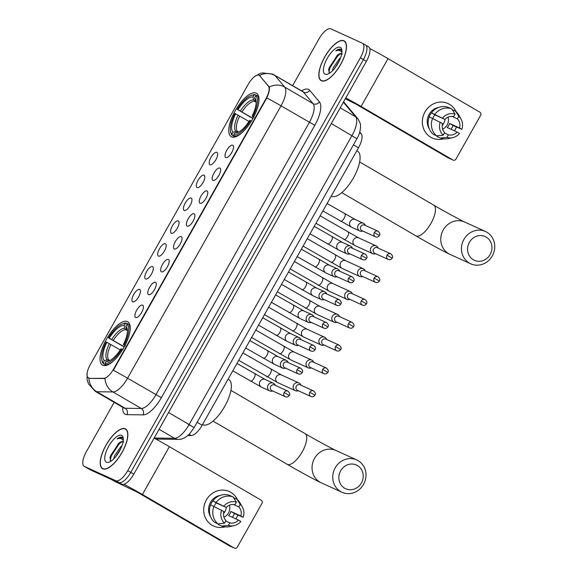 <?xml version="1.0" encoding="UTF-8"?>
<svg xmlns="http://www.w3.org/2000/svg" width="577" height="577" viewBox="0 0 577 577"><rect width="100%" height="100%" fill="white"/><g stroke="black" fill="none" stroke-linecap="round" stroke-linejoin="round"><path stroke-width="0.87" d="M231.55 136.85A25.099 9.607 -59.8 0 0 252.401 119.417A25.099 9.607 -59.8 0 0 256.505 93.308A25.099 9.607 -59.8 0 0 256.181 93.142A25.099 9.607 -59.8 0 0 235.322 110.575A25.099 9.607 -59.8 0 0 231.218 136.677A25.099 9.607 -59.8 0 0 231.55 136.85M102.821 365.306A25.099 9.607 -59.8 0 0 123.673 347.866A25.099 9.607 -59.8 0 0 127.777 321.764A25.099 9.607 -59.8 0 0 127.452 321.591A25.099 9.607 -59.8 0 0 106.594 339.024A25.099 9.607 -59.8 0 0 102.49 365.133A25.099 9.607 -59.8 0 0 102.821 365.306M142.649 305.146A7.104 2.719 120.2 0 1 143.211 305.723A7.104 2.719 120.2 0 1 141.516 312.698A7.104 2.719 120.2 0 1 136.28 317.617A7.104 2.719 120.2 0 1 135.682 317.516A7.104 2.719 120.2 0 1 136.684 310.195A7.104 2.719 120.2 0 1 142.649 305.146M155.523 282.297A7.104 2.719 120.2 0 1 156.086 282.881A7.104 2.719 120.2 0 1 154.384 289.856A7.104 2.719 120.2 0 1 149.154 294.768A7.104 2.719 120.2 0 1 148.556 294.674A7.104 2.719 120.2 0 1 149.551 287.353A7.104 2.719 120.2 0 1 155.523 282.297M168.397 259.455A7.104 2.719 120.2 0 1 168.96 260.039A7.104 2.719 120.2 0 1 167.258 267.007A7.104 2.719 120.2 0 1 162.029 271.926A7.104 2.719 120.2 0 1 161.423 271.825A7.104 2.719 120.2 0 1 162.425 264.511A7.104 2.719 120.2 0 1 168.397 259.455M181.272 236.613A7.104 2.719 120.2 0 1 181.834 237.19A7.104 2.719 120.2 0 1 180.132 244.165A7.104 2.719 120.2 0 1 174.903 249.084A7.104 2.719 120.2 0 1 174.297 248.983A7.104 2.719 120.2 0 1 175.3 241.662A7.104 2.719 120.2 0 1 181.272 236.613M194.139 213.764A7.104 2.719 120.2 0 1 194.709 214.348A7.104 2.719 120.2 0 1 193.006 221.323A7.104 2.719 120.2 0 1 187.77 226.234A7.104 2.719 120.2 0 1 187.172 226.134A7.104 2.719 120.2 0 1 188.174 218.82A7.104 2.719 120.2 0 1 194.139 213.764M207.013 190.922A7.104 2.719 120.2 0 1 207.576 191.499A7.104 2.719 120.2 0 1 205.874 198.474A7.104 2.719 120.2 0 1 200.645 203.392A7.104 2.719 120.2 0 1 200.046 203.292A7.104 2.719 120.2 0 1 201.041 195.971A7.104 2.719 120.2 0 1 207.013 190.922M219.887 168.073A7.104 2.719 120.2 0 1 220.45 168.657A7.104 2.719 120.2 0 1 218.748 175.632A7.104 2.719 120.2 0 1 213.519 180.543A7.104 2.719 120.2 0 1 212.913 180.442A7.104 2.719 120.2 0 1 213.916 173.129A7.104 2.719 120.2 0 1 219.887 168.073M232.762 145.231A7.104 2.719 120.2 0 1 233.324 145.808A7.104 2.719 120.2 0 1 231.622 152.782A7.104 2.719 120.2 0 1 226.393 157.701A7.104 2.719 120.2 0 1 225.787 157.6A7.104 2.719 120.2 0 1 226.79 150.28A7.104 2.719 120.2 0 1 232.762 145.231M139.677 289.43A7.104 2.719 120.2 0 1 140.247 290.015A7.104 2.719 120.2 0 1 138.545 296.989A7.104 2.719 120.2 0 1 133.309 301.908A7.104 2.719 120.2 0 1 132.71 301.807A7.104 2.719 120.2 0 1 133.713 294.486A7.104 2.719 120.2 0 1 139.677 289.43M152.552 266.588A7.104 2.719 120.2 0 1 153.114 267.173A7.104 2.719 120.2 0 1 151.412 274.14A7.104 2.719 120.2 0 1 146.183 279.059A7.104 2.719 120.2 0 1 145.584 278.958A7.104 2.719 120.2 0 1 146.58 271.644A7.104 2.719 120.2 0 1 152.552 266.588M165.426 243.746A7.104 2.719 120.2 0 1 165.988 244.323A7.104 2.719 120.2 0 1 164.286 251.298A7.104 2.719 120.2 0 1 159.057 256.217A7.104 2.719 120.2 0 1 158.451 256.116A7.104 2.719 120.2 0 1 159.454 248.795A7.104 2.719 120.2 0 1 165.426 243.746M178.3 220.897A7.104 2.719 120.2 0 1 178.863 221.481A7.104 2.719 120.2 0 1 177.161 228.456A7.104 2.719 120.2 0 1 171.932 233.368A7.104 2.719 120.2 0 1 171.326 233.267A7.104 2.719 120.2 0 1 172.328 225.953A7.104 2.719 120.2 0 1 178.3 220.897M191.167 198.055A7.104 2.719 120.2 0 1 191.737 198.632A7.104 2.719 120.2 0 1 190.035 205.607A7.104 2.719 120.2 0 1 184.806 210.526A7.104 2.719 120.2 0 1 184.2 210.425A7.104 2.719 120.2 0 1 185.203 203.104A7.104 2.719 120.2 0 1 191.167 198.055M204.042 175.206A7.104 2.719 120.2 0 1 204.604 175.79A7.104 2.719 120.2 0 1 202.909 182.765A7.104 2.719 120.2 0 1 197.673 187.676A7.104 2.719 120.2 0 1 197.074 187.575A7.104 2.719 120.2 0 1 198.07 180.262A7.104 2.719 120.2 0 1 204.042 175.206M216.916 152.364A7.104 2.719 120.2 0 1 217.479 152.941A7.104 2.719 120.2 0 1 215.776 159.916A7.104 2.719 120.2 0 1 210.547 164.834A7.104 2.719 120.2 0 1 209.941 164.733A7.104 2.719 120.2 0 1 210.944 157.413A7.104 2.719 120.2 0 1 216.916 152.364M89.298 378.101A12.788 4.897 120.2 0 1 88.425 377.921A12.788 4.897 120.2 0 1 88.259 377.834A12.788 4.897 120.2 0 1 90.228 364.743L248.233 84.336A12.788 4.897 120.2 0 1 259.145 75.327A12.788 4.897 120.2 0 1 259.657 75.76L268.384 86.139A12.788 4.897 120.2 0 1 265.903 98.79L113.633 369.02A12.788 4.897 120.2 0 1 103.759 378.296L89.846 378.418L88.137 377.668M359.745 131.989L361.224 133.749A14.209 5.438 120.2 0 1 358.468 147.806L202.145 425.227A14.209 5.438 120.2 0 1 191.175 435.541L187.871 435.498M102.756 468.805A22.972 8.792 -59.8 0 0 121.841 452.851A22.972 8.792 -59.8 0 0 125.591 428.963A22.972 8.792 -59.8 0 0 125.296 428.805A22.972 8.792 -59.8 0 0 106.211 444.759A22.972 8.792 -59.8 0 0 102.454 468.647A22.972 8.792 -59.8 0 0 102.756 468.805M321.403 80.766A22.972 8.792 -59.8 0 0 340.488 64.812A22.972 8.792 -59.8 0 0 344.245 40.924A22.972 8.792 -59.8 0 0 343.942 40.765A22.972 8.792 -59.8 0 0 324.858 56.719A22.972 8.792 -59.8 0 0 321.108 80.607A22.972 8.792 -59.8 0 0 321.403 80.766M88.887 378.187L88.88 378.18A16.574 14.966 -89.2 0 0 96.828 391.733A18.947 7.249 120.2 0 1 95.53 391.458A18.947 7.249 120.2 0 1 95.284 391.329L123.637 407.86A18.947 7.249 -59.8 0 0 123.882 407.989A18.947 7.249 -59.8 0 0 125.173 408.264L141.293 408.48A18.947 7.249 -59.8 0 0 155.92 394.733L309.387 122.367A18.947 7.249 -59.8 0 0 313.066 103.622L303.343 92.06A18.947 7.249 -59.8 0 0 302.586 91.418L302.903 91.563M114.181 402.349L86.348 451.741A14.209 5.438 -59.8 0 0 84.163 466.281L87.185 468.041A14.209 5.438 -59.8 0 0 87.372 468.135L118.84 482.487A14.209 5.438 -59.8 0 0 130.784 472.375L363.373 59.597A14.209 5.438 -59.8 0 0 365.558 45.056A14.209 5.438 -59.8 0 0 365.371 44.963M273.981 74.758A18.947 7.249 120.2 0 1 274.234 74.887A18.947 7.249 120.2 0 1 274.991 75.537A16.574 15.175 -40.1 0 0 259.448 75.5L269.25 87.026C269.805 89.284 268.997 92.911 266.826 97.91L113.359 370.275A16.574 0.591 -150.6 0 1 127.567 378.202A18.947 7.249 120.2 0 1 112.941 391.949A16.574 14.966 -89.2 0 1 105.007 378.498L89.846 378.418M84.163 466.281A14.209 5.438 -59.8 0 0 84.35 466.375L115.818 480.72A14.209 5.438 -59.8 0 0 127.755 470.616L360.351 57.837A14.209 5.438 -59.8 0 0 362.536 43.297A14.209 5.438 -59.8 0 0 362.349 43.196L330.881 28.85A14.209 5.438 -59.8 0 0 318.944 38.955L292.647 85.62M121.87 484.247A14.209 5.438 -59.8 0 0 133.806 474.143L366.395 61.357A14.209 5.438 -59.8 0 0 368.58 46.816L365.558 45.056A14.209 5.438 -59.8 0 1 363.373 59.597L130.784 472.375A14.209 5.438 -59.8 0 1 118.84 482.487L87.372 468.135A14.209 5.438 -59.8 0 1 87.185 468.041L90.214 469.801A14.209 5.438 -59.8 0 0 90.394 469.902L121.87 484.247L115.818 480.72M125.18 429.014A22.734 8.698 -59.8 0 0 106.291 444.802A22.734 8.698 -59.8 0 0 102.576 468.445A22.734 8.698 -59.8 0 0 102.872 468.596A22.734 8.698 -59.8 0 0 121.761 452.808A22.734 8.698 -59.8 0 0 125.476 429.165A22.734 8.698 -59.8 0 0 125.18 429.014M123.096 441.708A10.703 4.097 -59.8 0 0 123.06 441.686A10.703 4.097 -59.8 0 0 118.415 443.612C120.615 441.996 122.382 441.484 123.716 442.076M113.698 458.939L114.599 455.743L120.651 446.886L121.985 445.74M115.674 456.768L120.73 448.74M123.319 438.967L122.057 437.337C120.809 436.818 119.158 437.337 117.102 438.917C119.403 438.109 121.22 438.325 122.562 439.559L123.269 440.46M106.449 462.249A15.442 5.907 -59.8 0 0 109.06 462.177A15.442 5.907 -59.8 0 0 119.129 451.784A15.442 5.907 -59.8 0 0 123.218 437.9A15.442 5.907 -59.8 0 0 121.603 435.361A15.442 5.907 -59.8 0 0 108.627 446.346A15.442 5.907 -59.8 0 0 106.449 462.249M118.415 443.612L110.019 457.272L110.777 460.886M117.102 438.917L122.454 437.597M110.221 460.273L111.318 455.837L118.963 444.146L121.516 441.975M109.918 458.059L110.712 455.484L118.985 443.208M116.9 455.188L119.893 450.406M236.57 517.619A18.947 17.49 -65.5 0 1 235.798 518.867A18.947 17.49 -65.5 0 0 236.57 517.619A18.947 17.49 -65.5 0 0 237.724 515.196A18.947 17.49 -65.5 0 1 236.57 517.619M225.001 526.866A18.947 17.49 -65.5 0 1 206.905 520.432A18.947 17.49 -65.5 0 1 206.328 499.985A18.947 17.49 -65.5 0 1 222.333 490.097A18.947 17.49 -65.5 0 1 237.414 499.639A18.947 17.49 -65.5 0 0 229.307 491.561L229.307 491.561A18.947 17.49 -65.5 0 0 206.328 499.985A18.947 17.49 -65.5 0 0 213.584 526.036L213.584 526.036A18.947 17.49 -65.5 0 0 225.001 526.866M123.954 484.283A18.947 0.671 29.4 0 1 142.418 494.503L234.276 548.056A2.366 2.185 114.5 0 0 237.335 547.097L261.958 503.389A2.366 2.185 114.5 0 0 261.23 500.223L169.371 446.67L142.418 494.503M154.102 438.123A18.947 0.671 29.4 0 1 169.371 446.67M234.457 548.15L229.487 545.885A2.366 2.185 -65.5 0 1 229.307 545.792L137.449 492.239L114.7 481.384A2.366 0.909 120.2 0 1 114.664 481.369A2.366 0.909 120.2 0 1 114.635 481.348M226.436 507.226A11.843 10.934 -65.5 0 1 224.936 511.59A11.843 10.934 -65.5 0 1 223.53 513.602M233.382 504.449L238.77 506.902A9.47 8.742 -65.5 0 1 240.861 515.989L230.923 511.46A9.47 8.742 114.5 0 1 229.999 513.66A9.47 8.742 114.5 0 1 228.6 515.586L238.532 520.115A9.47 8.742 -65.5 0 1 229.769 522.87L225.773 521.053M217.94 523.866L224.561 523.202L225.989 520.67A9.47 8.742 -65.5 0 1 223.898 511.575L210.605 504.882A15.629 14.432 -65.5 0 0 214.63 522.358L217.94 523.866A15.629 14.432 -65.5 0 1 213.916 506.39M210.54 505.048L210.482 505.019A13.733 12.68 -65.5 0 1 211.478 502.863A13.733 12.68 -65.5 0 1 212.805 500.894L226.22 507.457L216.281 502.928A9.47 8.742 114.5 0 0 214.882 504.846A9.47 8.742 114.5 0 0 214.132 506.498M229.401 505.178A9.47 8.742 -65.5 0 1 228.506 512.982A9.47 8.742 -65.5 0 1 223.926 517.18M238.77 506.902L240.198 504.363A12.312 11.367 -65.5 0 1 242.405 507.147A12.312 11.367 -65.5 0 1 243.184 517.345L234.399 513.487A13.733 12.68 -65.5 0 1 233.404 515.643A13.733 12.68 -65.5 0 1 232.329 517.288M210.518 516.646A13.733 12.68 -65.5 0 1 210.482 502.408A13.733 12.68 -65.5 0 1 220.205 495.405M212.927 500.757A15.629 14.432 -65.5 0 1 229.783 495.455L233.101 496.963L236.419 502.163L234.983 504.695A9.47 8.742 -65.5 0 0 226.22 507.457M240.198 504.363L236.88 499.17L233.555 497.677M216.238 502.271A15.629 14.432 -65.5 0 1 233.101 496.963M236.88 499.17A15.629 14.432 -65.5 0 1 240.14 503.094L242.405 507.147M224.561 523.202A12.312 11.367 -65.5 0 1 221.568 510.227M223.89 506.101A12.312 11.367 -65.5 0 1 236.419 502.163M243.184 517.345L240.861 515.989M218.849 523.779L218.409 524.565L221.719 526.073L228.341 525.409L229.769 522.87M238.532 520.115L240.861 521.471A12.312 11.367 -65.5 0 1 233.945 525.705L229.401 526.65A15.629 14.432 -65.5 0 1 221.719 526.073M233.945 525.705A12.312 11.367 -65.5 0 1 228.341 525.409M234.399 513.487L230.923 511.46M216.281 502.928L212.805 500.894M343.827 40.974A22.734 8.698 -59.8 0 0 324.938 56.762A22.734 8.698 -59.8 0 0 321.223 80.405A22.734 8.698 -59.8 0 0 321.519 80.556A22.734 8.698 -59.8 0 0 340.408 64.768A22.734 8.698 -59.8 0 0 344.123 41.126A22.734 8.698 -59.8 0 0 343.827 40.974M341.743 53.668A10.703 4.097 -59.8 0 0 341.707 53.647A10.703 4.097 -59.8 0 0 337.069 55.572C339.269 53.957 341.029 53.445 342.37 54.036M332.345 70.899L333.246 67.704L339.298 58.847L340.632 57.7M334.321 68.735L339.384 60.7M341.973 50.927L340.704 49.297C339.456 48.778 337.805 49.297 335.749 50.877C338.05 50.069 339.867 50.286 341.216 51.519L341.916 52.42M325.096 74.209A15.442 5.907 -59.8 0 0 327.707 74.137A15.442 5.907 -59.8 0 0 337.776 63.744A15.442 5.907 -59.8 0 0 341.865 49.86A15.442 5.907 -59.8 0 0 340.25 47.321A15.442 5.907 -59.8 0 0 327.274 58.306A15.442 5.907 -59.8 0 0 325.096 74.209M337.069 55.572L328.674 69.233L329.424 72.846M335.749 50.877L341.101 49.557M328.868 72.233L329.965 67.797L337.61 56.106L340.17 53.935M328.573 70.019L329.366 67.444L337.632 55.168M335.547 67.148L338.548 62.366M361.433 482.935A13.026 12.023 114.5 0 0 357.423 465.531A13.026 12.023 114.5 0 0 340.639 470.81A13.026 12.023 114.5 0 0 344.642 488.214A13.026 12.023 114.5 0 0 361.433 482.935M335.201 467.853A17.764 16.394 -65.5 0 1 356.745 459.956A17.764 16.394 -65.5 0 1 363.553 484.384A17.764 16.394 -65.5 0 1 342.01 492.275A17.764 16.394 -65.5 0 1 335.201 467.853M124.178 346.972L108.454 337.812A22.546 8.626 -59.8 0 1 122.382 323.921L123.442 323.538A23.491 8.987 -59.8 0 1 126.529 323.163L127.95 323.993M202.527 424.549L202.57 424.571A26.052 9.968 -59.8 0 0 202.909 424.751A26.052 9.968 -59.8 0 0 224.554 406.655A26.052 9.968 -59.8 0 0 228.809 379.565L228.11 379.154M129.912 324.923L128.188 323.913L126.962 324.303A22.546 8.626 -59.8 0 1 124.134 344.959L125.223 345.551M129.847 332.078A23.491 8.987 -59.8 0 0 128.188 323.913M122.901 349.676L121.812 349.085A22.546 8.626 -59.8 0 1 104.964 363.344L105.252 364.614A23.491 8.987 -59.8 0 0 112.493 361.851M105.252 364.614L106.536 365.364M126.529 323.163L125.31 323.546A22.546 8.626 -59.8 0 0 122.382 323.921M125.31 323.546L124.228 325.457A20.368 7.797 -59.8 0 0 109.226 338.158L108.454 337.812M124.134 344.959L123.37 344.613A20.368 7.797 -59.8 0 0 127.257 329.056A20.368 7.797 -59.8 0 0 125.887 326.214L126.962 324.303M104.964 363.344L106.038 361.433A20.368 7.797 -59.8 0 0 108.591 361.087A20.368 7.797 -59.8 0 0 121.047 348.732L121.812 349.085M109.226 338.158L124.271 346.806M127.402 330.621L125.88 329.734L124.884 328.342L124.228 325.457M125.418 345.933L123.37 344.613M125.887 326.214L126.543 329.099L127.531 330.484M106.291 365.429L103.6 363.856L103.312 362.587A22.546 8.626 -59.8 0 1 101.711 359.377A22.546 8.626 -59.8 0 1 106.132 341.937L106.904 342.284A20.368 7.797 -59.8 0 0 104.387 360.683L107.163 359.796L108.844 359.969L109.68 360.459L106.038 361.433M101.711 359.377L101.905 360.481A23.491 8.987 -59.8 0 0 103.6 363.856M104.387 360.683L103.312 362.587M120.268 349.95L106.904 342.284M490.154 254.479A13.026 12.023 114.5 0 0 486.151 237.082A13.026 12.023 114.5 0 0 469.368 242.362A13.026 12.023 114.5 0 0 473.371 259.758A13.026 12.023 114.5 0 0 490.154 254.479M463.93 239.397A17.764 16.394 -65.5 0 1 485.473 231.507A17.764 16.394 -65.5 0 1 492.282 255.928A17.764 16.394 -65.5 0 1 470.738 263.826A17.764 16.394 -65.5 0 1 463.93 239.397M252.906 118.523L237.183 109.356A22.546 8.626 -59.8 0 1 251.11 95.465L252.171 95.09A23.491 8.987 -59.8 0 1 255.258 94.707L256.678 95.537M331.256 196.101L331.299 196.122A26.052 9.968 -59.8 0 0 331.638 196.295A26.052 9.968 -59.8 0 0 353.275 178.206A26.052 9.968 -59.8 0 0 357.538 151.116L356.831 150.705M258.633 96.467L256.909 95.465L255.69 95.854A22.546 8.626 -59.8 0 1 252.863 116.504L253.952 117.102M258.575 103.622A23.491 8.987 -59.8 0 0 256.909 95.465M251.63 121.22L250.541 120.629A22.546 8.626 -59.8 0 1 233.692 134.895L233.981 136.165A23.491 8.987 -59.8 0 0 241.215 133.402M233.981 136.165L235.265 136.908M255.258 94.707L254.031 95.097A22.546 8.626 -59.8 0 0 251.11 95.465M254.031 95.097L252.957 97.008A20.368 7.797 -59.8 0 0 237.948 109.709L237.183 109.356M252.863 116.504L252.099 116.157A20.368 7.797 -59.8 0 0 255.986 100.607A20.368 7.797 -59.8 0 0 254.616 97.758L255.69 95.854M233.692 134.895L234.767 132.984A20.368 7.797 -59.8 0 0 237.313 132.631A20.368 7.797 -59.8 0 0 249.776 120.283L250.541 120.629M237.948 109.709L253 118.35M256.13 102.165L254.601 101.278L253.613 99.886L252.957 97.008M254.147 117.477L252.099 116.157M254.616 97.758L255.265 100.643L256.26 102.035M235.019 136.98L232.322 135.407L232.033 134.138A22.546 8.626 -59.8 0 1 230.439 130.921A22.546 8.626 -59.8 0 1 234.861 113.481L235.625 113.828A20.368 7.797 -59.8 0 0 233.108 132.227L235.885 131.347L237.565 131.513L238.409 132.003L234.767 132.984M230.439 130.921L230.634 132.032A23.491 8.987 -59.8 0 0 232.322 135.407M233.108 132.227L232.033 134.138M248.99 121.495L235.625 113.828M300.927 385.155L300.696 384.686A4.263 3.938 114.5 0 0 293.729 384.823A4.263 3.938 114.5 0 0 297.869 390.889L298.374 390.759M309.813 392.281A3.08 2.842 114.5 0 1 313.549 390.91L300.069 384.765A3.08 2.842 114.5 0 0 297.278 390.247A3.08 2.842 114.5 0 0 297.516 390.362L310.996 396.514C312.597 397.113 313.917 396.687 314.955 395.223L309.813 392.281A3.08 2.842 114.5 0 0 310.996 396.514M313.801 362.313L313.571 361.844A4.263 3.938 114.5 0 0 306.603 361.981A4.263 3.938 114.5 0 0 310.743 368.047L311.248 367.91M322.687 369.431A3.08 2.842 114.5 0 1 326.423 368.061L312.936 361.916A3.08 2.842 114.5 0 0 310.152 367.398A3.08 2.842 114.5 0 0 310.383 367.52L323.87 373.665C325.471 374.271 326.791 373.838 327.823 372.374L322.687 369.431A3.08 2.842 114.5 0 0 323.87 373.665M326.676 339.464L326.445 338.995A4.263 3.938 114.5 0 0 319.478 339.132A4.263 3.938 114.5 0 0 323.618 345.197L324.123 345.068M335.562 346.589A3.08 2.842 114.5 0 1 339.29 345.219L325.81 339.074A3.08 2.842 114.5 0 0 323.026 344.556A3.08 2.842 114.5 0 0 323.257 344.671L336.737 350.823C338.338 351.422 339.658 350.996 340.697 349.532L335.562 346.589A3.08 2.842 114.5 0 0 336.737 350.823M339.55 316.622L339.312 316.153A4.263 3.938 114.5 0 0 332.352 316.29A4.263 3.938 114.5 0 0 336.485 322.355L336.99 322.218M348.429 323.74A3.08 2.842 114.5 0 1 352.165 322.37L338.685 316.225A3.08 2.842 114.5 0 0 335.893 321.706A3.08 2.842 114.5 0 0 336.131 321.829L349.612 327.974C351.213 328.58 352.533 328.147 353.571 326.683L348.429 323.74A3.08 2.842 114.5 0 0 349.612 327.974M352.417 293.772L352.186 293.304A4.263 3.938 114.5 0 0 345.219 293.441A4.263 3.938 114.5 0 0 349.359 299.506L349.864 299.376M361.303 300.898A3.08 2.842 114.5 0 1 365.039 299.528L351.559 293.383A3.08 2.842 114.5 0 0 348.768 298.864A3.08 2.842 114.5 0 0 349.006 298.98L362.486 305.132C364.087 305.731 365.407 305.305 366.445 303.841L361.303 300.898A3.08 2.842 114.5 0 0 362.486 305.132M365.291 270.93L365.061 270.462A4.263 3.938 114.5 0 0 358.093 270.599A4.263 3.938 114.5 0 0 362.233 276.664L362.738 276.534M374.177 278.049A3.08 2.842 114.5 0 1 377.913 276.686L364.433 270.534A3.08 2.842 114.5 0 0 361.642 276.015A3.08 2.842 114.5 0 0 361.873 276.138L375.36 282.283C376.961 282.889 378.281 282.456 379.32 280.992L374.177 278.049A3.08 2.842 114.5 0 0 375.36 282.283M378.166 248.081L377.935 247.612A4.263 3.938 114.5 0 0 370.968 247.757A4.263 3.938 114.5 0 0 375.108 253.815L375.613 253.685M387.052 255.207A3.08 2.842 114.5 0 1 390.78 253.837L377.3 247.692A3.08 2.842 114.5 0 0 374.516 253.173A3.08 2.842 114.5 0 0 374.747 253.296L388.227 259.441C389.836 260.047 391.148 259.614 392.187 258.15L387.052 255.207A3.08 2.842 114.5 0 0 388.227 259.441M275.287 385.386L275.056 384.917A4.263 3.938 114.5 0 0 268.089 385.054A4.263 3.938 114.5 0 0 272.229 391.119L272.733 390.982M284.172 392.504A3.08 2.842 114.5 0 1 287.909 391.134L274.428 384.989A3.08 2.842 114.5 0 0 271.637 390.47A3.08 2.842 114.5 0 0 271.875 390.593L285.355 396.738C286.957 397.344 288.276 396.911 289.315 395.447L284.172 392.504A3.08 2.842 114.5 0 0 285.355 396.738M288.161 362.536L287.93 362.067A4.263 3.938 114.5 0 0 280.963 362.205A4.263 3.938 114.5 0 0 285.103 368.27L285.608 368.14M297.047 369.662A3.08 2.842 114.5 0 1 300.783 368.292L287.303 362.147A3.08 2.842 114.5 0 0 284.511 367.628A3.08 2.842 114.5 0 0 284.742 367.744L298.23 373.896C299.831 374.495 301.151 374.069 302.189 372.605L297.047 369.662A3.08 2.842 114.5 0 0 298.23 373.896M301.035 339.694L300.805 339.226A4.263 3.938 114.5 0 0 293.837 339.363A4.263 3.938 114.5 0 0 297.977 345.428L298.482 345.291M309.921 346.813A3.08 2.842 114.5 0 1 313.657 345.443L300.17 339.298A3.08 2.842 114.5 0 0 297.386 344.779A3.08 2.842 114.5 0 0 297.617 344.902L311.097 351.047C312.705 351.653 314.025 351.22 315.056 349.756L309.921 346.813A3.08 2.842 114.5 0 0 311.097 351.047M313.91 316.845L313.679 316.376A4.263 3.938 114.5 0 0 306.712 316.513A4.263 3.938 114.5 0 0 310.844 322.579L311.356 322.449M322.795 323.971A3.08 2.842 114.5 0 1 326.524 322.601L313.044 316.456A3.08 2.842 114.5 0 0 310.26 321.937A3.08 2.842 114.5 0 0 310.491 322.053L323.971 328.205C325.572 328.803 326.892 328.378 327.931 326.914L322.795 323.971A3.08 2.842 114.5 0 0 323.971 328.205M326.777 294.003L326.546 293.534A4.263 3.938 114.5 0 0 319.579 293.671A4.263 3.938 114.5 0 0 323.719 299.737L324.224 299.607M335.663 301.122A3.08 2.842 114.5 0 1 339.399 299.752L325.918 293.606A3.08 2.842 114.5 0 0 323.127 299.088A3.08 2.842 114.5 0 0 323.365 299.211L336.845 305.356C338.447 305.961 339.766 305.529 340.805 304.065L335.663 301.122A3.08 2.842 114.5 0 0 336.845 305.356M339.651 271.154L339.42 270.685A4.263 3.938 114.5 0 0 332.453 270.822A4.263 3.938 114.5 0 0 336.593 276.888L337.098 276.758M348.537 278.28A3.08 2.842 114.5 0 1 352.273 276.91L338.793 270.764A3.08 2.842 114.5 0 0 336.002 276.246A3.08 2.842 114.5 0 0 336.232 276.369L349.72 282.514C351.321 283.119 352.641 282.687 353.679 281.223L348.537 278.28A3.08 2.842 114.5 0 0 349.72 282.514M352.525 248.312L352.295 247.843A4.263 3.938 114.5 0 0 345.327 247.98A4.263 3.938 114.5 0 0 349.467 254.046L349.972 253.916M361.411 255.431A3.08 2.842 114.5 0 1 365.147 254.068L351.66 247.915A3.08 2.842 114.5 0 0 348.876 253.397A3.08 2.842 114.5 0 0 349.107 253.519L362.587 259.664C364.195 260.27 365.515 259.838 366.546 258.373L361.411 255.431A3.08 2.842 114.5 0 0 362.587 259.664M365.4 225.463L365.169 224.994A4.263 3.938 114.5 0 0 358.202 225.138A4.263 3.938 114.5 0 0 362.342 231.197L362.846 231.067M374.285 232.589A3.08 2.842 114.5 0 1 378.014 231.218L364.534 225.073A3.08 2.842 114.5 0 0 361.75 230.555A3.08 2.842 114.5 0 0 361.981 230.677L375.461 236.822C377.062 237.428 378.382 236.996 379.421 235.531L374.285 232.589A3.08 2.842 114.5 0 0 375.461 236.822M455.217 129.58A18.947 17.49 -65.5 0 1 454.452 130.828A18.947 17.49 -65.5 0 0 455.217 129.58A18.947 17.49 -65.5 0 0 456.378 127.164A18.947 17.49 -65.5 0 1 455.217 129.58M443.655 138.826A18.947 17.49 -65.5 0 1 425.552 132.393A18.947 17.49 -65.5 0 1 424.975 111.945A18.947 17.49 -65.5 0 1 440.979 102.057A18.947 17.49 -65.5 0 1 456.068 111.599A18.947 17.49 -65.5 0 0 447.954 103.521L447.954 103.521A18.947 17.49 -65.5 0 0 424.975 111.945A18.947 17.49 -65.5 0 0 432.238 137.997A18.947 17.49 -65.5 0 0 443.655 138.826M345.796 97.924A18.947 0.671 29.4 0 1 361.072 106.464L452.931 160.017A2.366 2.185 114.5 0 0 455.981 159.057L480.612 115.35A2.366 2.185 114.5 0 0 479.884 112.183L388.025 58.63L361.072 106.464M369.763 48.518A18.947 0.671 29.4 0 1 388.025 58.63M453.111 160.11L448.141 157.846A2.366 2.185 -65.5 0 1 447.961 157.752L356.103 104.199L345.306 98.797M445.083 119.187A11.843 10.934 -65.5 0 1 443.583 123.55A11.843 10.934 -65.5 0 1 442.177 125.562M452.029 116.41L457.417 118.862A9.47 8.742 -65.5 0 1 459.508 127.95L449.57 123.42A9.47 8.742 114.5 0 1 448.646 125.62A9.47 8.742 114.5 0 1 447.247 127.546L457.186 132.075A9.47 8.742 -65.5 0 1 448.416 134.83L444.42 133.013M436.587 135.826L443.208 135.162L444.636 132.631A9.47 8.742 -65.5 0 1 442.545 123.543L429.252 116.842A15.629 14.432 -65.5 0 0 433.277 134.318L436.587 135.826A15.629 14.432 -65.5 0 1 432.562 118.35M429.187 117.008L429.129 116.98A13.733 12.68 -65.5 0 1 430.125 114.823A13.733 12.68 -65.5 0 1 431.452 112.854L444.867 119.417L434.928 114.888A9.47 8.742 114.5 0 0 433.529 116.806A9.47 8.742 114.5 0 0 432.779 118.458M448.048 117.145A9.47 8.742 -65.5 0 1 447.161 124.942A9.47 8.742 -65.5 0 1 442.573 129.14M457.417 118.862L458.845 116.323A12.312 11.367 -65.5 0 1 461.052 119.107A12.312 11.367 -65.5 0 1 461.831 129.306L453.046 125.447A13.733 12.68 -65.5 0 1 452.051 127.604A13.733 12.68 -65.5 0 1 450.976 129.248M429.173 128.606A13.733 12.68 -65.5 0 1 429.129 114.369A13.733 12.68 -65.5 0 1 438.852 107.365M431.574 112.717A15.629 14.432 -65.5 0 1 448.437 107.416L451.748 108.93L455.065 114.123L453.637 116.655A9.47 8.742 -65.5 0 0 444.867 119.417M458.845 116.323L455.527 111.13L452.202 109.637M434.885 114.232A15.629 14.432 -65.5 0 1 451.748 108.93M455.527 111.13A15.629 14.432 -65.5 0 1 458.787 115.061L461.052 119.107M443.208 135.162A12.312 11.367 -65.5 0 1 440.222 122.187M442.545 118.061A12.312 11.367 -65.5 0 1 455.065 114.123M461.831 129.306L459.508 127.95M437.496 135.739L437.056 136.525L440.366 138.033L446.987 137.369L448.416 134.83M457.186 132.075L459.508 133.431A12.312 11.367 -65.5 0 1 452.592 137.665L448.048 138.61A15.629 14.432 -65.5 0 1 440.366 138.033M452.592 137.665A12.312 11.367 -65.5 0 1 446.987 137.369M453.046 125.447L449.57 123.42M434.928 114.888L431.452 112.854M113.633 369.02L114.008 369.237M103.759 378.296L104.307 378.62M265.903 98.79L266.271 99.006M268.384 86.139L268.932 86.456M259.657 75.76L260.205 76.077M189.112 434.337L191.175 435.541M197.118 422.299L202.145 425.227M353.434 144.877L358.468 147.806M359.514 132.753L361.224 133.749M301.663 90.877A23.679 9.059 120.2 0 1 308.443 89.37A23.679 9.059 120.2 0 1 309.698 90.337L319.42 101.898A23.679 9.059 120.2 0 1 314.826 125.324L161.358 397.69A23.679 9.059 120.2 0 1 143.067 414.877L126.954 414.654A23.679 9.059 120.2 0 1 122.721 407.326M143.067 414.877A4.739 4.277 90.8 0 0 141.293 408.48L112.941 391.949L96.828 391.733L125.173 408.264A4.739 4.277 90.8 0 1 126.954 414.654M266.826 97.91A16.574 0.591 29.4 0 1 281.035 105.836L127.567 378.202L161.358 397.69M269.25 87.026A16.574 15.175 -40.1 0 1 284.713 87.091A18.947 7.249 120.2 0 1 281.035 105.836L314.826 125.324M309.698 90.337A4.739 4.335 139.9 0 1 303.343 92.06L274.991 75.537L284.713 87.091L313.066 103.622A4.739 4.335 139.9 0 0 319.42 101.898M84.35 466.375L90.394 469.902M127.755 470.616L133.806 474.143M360.351 57.837L366.395 61.357M154.167 438.008L174.521 438.289L159.079 429.288M194.088 427.68L189.148 424.535L351.97 135.573A18.947 7.249 -59.8 0 0 355.648 116.835A9.47 8.669 -40.1 0 1 357.747 118.595C359.947 122.086 360.87 124.697 360.517 126.421C360.445 130.611 359.24 134.701 356.911 138.711L194.088 427.68L189.645 433.789C185.744 437.698 181.986 439.559 178.387 439.371A9.47 8.554 -89.2 0 1 174.521 438.289A18.947 7.249 -59.8 0 0 189.148 424.535L168.527 412.519M343.365 102.23L355.648 116.835L340.206 107.834M356.911 138.711L331.349 123.55M190.785 425.819L187.821 423.936M114.664 481.369L111.498 479.523L114.7 481.384M229.307 545.792L234.276 548.056M230.937 390.398L305.002 433.579A17.764 6.794 120.2 0 1 302.269 451.755A17.764 6.794 120.2 0 1 287.346 464.391A17.764 6.794 120.2 0 1 287.108 464.269C300.249 471.972 317.703 481.348 321.31 482.841L342.01 492.275M305.002 433.579C317.754 441.124 336.398 450.933 336.045 450.514A17.764 16.394 114.5 0 0 314.501 458.412A17.764 16.394 114.5 0 0 321.31 482.841M124.884 328.342A18.219 6.974 -59.8 0 0 111.693 339.507M127.402 330.455A18.219 6.974 -59.8 0 0 126.543 329.099M108.815 360.553A18.219 6.974 -59.8 0 0 109.868 360.517M125.88 329.734A17.526 6.708 -59.8 0 0 113.28 340.394M109.37 343.625A18.219 6.974 -59.8 0 0 107.163 359.796M110.95 344.519A17.526 6.708 -59.8 0 0 108.844 359.969M359.659 161.949L433.731 205.131A17.764 6.794 120.2 0 1 430.99 223.306A17.764 6.794 120.2 0 1 416.067 235.935A17.764 6.794 120.2 0 1 415.837 235.813C428.978 243.523 446.432 252.892 450.031 254.385L470.738 263.826M433.731 205.131C446.483 212.668 465.12 222.484 464.766 222.066A17.764 16.394 114.5 0 0 443.223 229.963A17.764 16.394 114.5 0 0 450.031 254.385M253.613 99.886A18.219 6.974 -59.8 0 0 240.421 111.051M256.123 101.999A18.219 6.974 -59.8 0 0 255.265 100.643M237.544 132.097A18.219 6.974 -59.8 0 0 238.597 132.068M254.601 101.278A17.526 6.708 -59.8 0 0 242.001 111.945M238.099 115.176A18.219 6.974 -59.8 0 0 235.885 131.347M239.679 116.064A17.526 6.708 -59.8 0 0 237.565 131.513M270.894 369.222A4.263 1.63 120.2 0 1 270.952 369.251A4.263 1.63 120.2 0 1 270.159 373.846A4.263 1.63 120.2 0 1 266.711 376.644A4.263 1.63 120.2 0 1 266.653 376.615A4.263 1.63 120.2 0 1 266.603 376.579M242.903 352.893L281.446 374.971A4.263 3.938 114.5 0 0 276.152 377.106A4.263 3.938 114.5 0 0 277.905 382.724L238.719 360.322M283.769 346.373A4.263 1.63 120.2 0 1 283.826 346.402A4.263 1.63 120.2 0 1 283.033 350.996A4.263 1.63 120.2 0 1 279.585 353.795A4.263 1.63 120.2 0 1 279.528 353.766A4.263 1.63 120.2 0 1 279.477 353.737M255.777 330.051L294.32 352.129A4.263 3.938 114.5 0 0 289.019 354.256A4.263 3.938 114.5 0 0 290.779 359.882L251.586 337.48M296.643 323.531A4.263 1.63 120.2 0 1 296.693 323.56A4.263 1.63 120.2 0 1 295.907 328.154A4.263 1.63 120.2 0 1 292.46 330.953A4.263 1.63 120.2 0 1 292.402 330.924A4.263 1.63 120.2 0 1 292.351 330.888M268.651 307.209L307.188 329.279A4.263 3.938 114.5 0 0 301.894 331.414A4.263 3.938 114.5 0 0 303.653 337.04L264.461 314.631M309.51 300.682A4.263 1.63 120.2 0 1 309.568 300.711A4.263 1.63 120.2 0 1 308.774 305.305A4.263 1.63 120.2 0 1 305.327 308.104A4.263 1.63 120.2 0 1 305.276 308.075A4.263 1.63 120.2 0 1 305.219 308.046M281.518 284.36L320.062 306.437A4.263 3.938 114.5 0 0 314.768 308.565A4.263 3.938 114.5 0 0 316.528 314.191L277.335 291.789M322.384 277.84A4.263 1.63 120.2 0 1 322.442 277.869A4.263 1.63 120.2 0 1 321.649 282.463A4.263 1.63 120.2 0 1 318.201 285.262A4.263 1.63 120.2 0 1 318.151 285.233A4.263 1.63 120.2 0 1 318.093 285.197M294.393 261.518L332.936 283.588A4.263 3.938 114.5 0 0 327.642 285.723A4.263 3.938 114.5 0 0 329.402 291.349L290.209 268.947M335.259 254.991A4.263 1.63 120.2 0 1 335.316 255.02A4.263 1.63 120.2 0 1 334.523 259.614A4.263 1.63 120.2 0 1 331.075 262.42A4.263 1.63 120.2 0 1 331.018 262.391A4.263 1.63 120.2 0 1 330.967 262.355M307.267 238.669L345.811 260.746A4.263 3.938 114.5 0 0 340.509 262.874A4.263 3.938 114.5 0 0 342.269 268.5L303.084 246.098M348.133 232.149A4.263 1.63 120.2 0 1 348.183 232.178A4.263 1.63 120.2 0 1 347.397 236.772A4.263 1.63 120.2 0 1 343.95 239.57A4.263 1.63 120.2 0 1 343.892 239.542A4.263 1.63 120.2 0 1 343.842 239.505M320.141 215.827L358.678 237.897A4.263 3.938 114.5 0 0 353.384 240.032A4.263 3.938 114.5 0 0 355.143 245.658L315.951 223.256M254.659 373.737A4.263 1.63 120.2 0 1 254.717 373.766A4.263 1.63 120.2 0 1 253.93 378.361A4.263 1.63 120.2 0 1 250.483 381.159A4.263 1.63 120.2 0 1 250.425 381.13A4.263 1.63 120.2 0 1 250.375 381.094M273.26 383.157L265.211 379.486A4.263 3.938 114.5 0 0 259.917 381.621A4.263 3.938 114.5 0 0 261.677 387.246L232.791 370.845M267.533 350.888A4.263 1.63 120.2 0 1 267.591 350.917A4.263 1.63 120.2 0 1 266.798 355.511A4.263 1.63 120.2 0 1 263.35 358.31A4.263 1.63 120.2 0 1 263.3 358.281A4.263 1.63 120.2 0 1 263.242 358.252M286.134 360.308L278.085 356.644A4.263 3.938 114.5 0 0 272.791 358.771A4.263 3.938 114.5 0 0 274.551 364.397L245.658 348.003M280.408 328.046A4.263 1.63 120.2 0 1 280.465 328.075A4.263 1.63 120.2 0 1 279.672 332.669A4.263 1.63 120.2 0 1 276.224 335.468A4.263 1.63 120.2 0 1 276.167 335.439A4.263 1.63 120.2 0 1 276.116 335.403M299.009 337.466L290.959 333.794A4.263 3.938 114.5 0 0 285.665 335.929A4.263 3.938 114.5 0 0 287.418 341.555L258.532 325.154M293.282 305.197A4.263 1.63 120.2 0 1 293.34 305.226A4.263 1.63 120.2 0 1 292.546 309.82A4.263 1.63 120.2 0 1 289.099 312.626A4.263 1.63 120.2 0 1 289.041 312.597A4.263 1.63 120.2 0 1 288.99 312.561M311.883 314.624L303.834 310.953A4.263 3.938 114.5 0 0 298.533 313.08A4.263 3.938 114.5 0 0 300.292 318.706L271.406 302.312M306.156 282.355A4.263 1.63 120.2 0 1 306.207 282.384A4.263 1.63 120.2 0 1 305.421 286.978A4.263 1.63 120.2 0 1 301.973 289.777A4.263 1.63 120.2 0 1 301.915 289.748A4.263 1.63 120.2 0 1 301.865 289.712M324.75 291.774L316.701 288.103A4.263 3.938 114.5 0 0 311.407 290.238A4.263 3.938 114.5 0 0 313.167 295.864L284.281 279.47M319.023 259.513A4.263 1.63 120.2 0 1 319.081 259.542A4.263 1.63 120.2 0 1 318.288 264.129A4.263 1.63 120.2 0 1 314.84 266.935A4.263 1.63 120.2 0 1 314.79 266.906A4.263 1.63 120.2 0 1 314.732 266.87M337.624 268.932L329.575 265.261A4.263 3.938 114.5 0 0 324.281 267.389A4.263 3.938 114.5 0 0 326.041 273.015L297.148 256.621M331.898 236.664A4.263 1.63 120.2 0 1 331.955 236.693A4.263 1.63 120.2 0 1 331.162 241.287A4.263 1.63 120.2 0 1 327.714 244.085A4.263 1.63 120.2 0 1 327.657 244.057A4.263 1.63 120.2 0 1 327.606 244.021M350.499 246.083L342.45 242.412A4.263 3.938 114.5 0 0 337.156 244.547A4.263 3.938 114.5 0 0 338.908 250.173L310.022 233.779M344.772 213.822A4.263 1.63 120.2 0 1 344.83 213.851A4.263 1.63 120.2 0 1 344.036 218.445A4.263 1.63 120.2 0 1 340.589 221.243A4.263 1.63 120.2 0 1 340.531 221.215A4.263 1.63 120.2 0 1 340.48 221.179M363.373 223.241L355.324 219.57A4.263 3.938 114.5 0 0 350.023 221.705A4.263 3.938 114.5 0 0 351.782 227.324L322.896 210.93M447.961 157.752L452.931 160.017M259.145 75.327L259.65 75.616M88.259 377.834L88.678 378.079M254.572 76.575L260.047 73.531L262.376 72.904L272.726 74.108L302.586 91.418M87.098 373.254L87.127 379.702L88.526 383.986L95.284 391.329M362.536 43.297L365.558 45.056M343.611 101.79L357.747 118.595M178.387 439.371L155.855 439.068M103.665 469.079L102.576 468.445M126.565 429.8L125.476 429.165M322.312 81.04L321.223 80.405M345.212 41.76L344.123 41.126M336.045 450.514L356.745 459.956M213.043 421.087L287.108 464.269M127.402 330.578L127.135 330.181M464.766 222.066L485.473 231.507M341.772 192.631L415.837 235.813M256.13 102.129L255.863 101.725M281.446 374.971L298.9 382.926M277.905 382.724L295.366 390.687M313.549 390.91C315.439 392.648 315.907 394.084 314.955 395.223M294.32 352.129L311.775 360.084M290.779 359.882L308.241 367.845M326.423 368.061C328.313 369.807 328.782 371.242 327.823 372.374M307.188 329.279L324.649 337.242M303.653 337.04L321.108 344.996M339.29 345.219C341.187 346.957 341.656 348.4 340.697 349.532M320.062 306.437L337.516 314.393M316.528 314.191L333.982 322.154M352.165 322.37C354.054 324.115 354.523 325.551 353.571 326.683M332.936 283.588L350.39 291.551M329.402 291.349L346.856 299.304M365.039 299.528C366.929 301.266 367.398 302.709 366.445 303.841M345.811 260.746L363.265 268.702M342.269 268.5L359.731 276.462M377.913 276.686C379.803 278.424 380.272 279.859 379.32 280.992M358.678 237.897L376.139 245.86M355.143 245.658L372.598 253.613M390.78 253.837C392.677 255.575 393.146 257.017 392.187 258.15M236.974 363.416L265.211 379.486M261.677 387.246L269.726 390.91M287.909 391.134C289.798 392.879 290.267 394.315 289.315 395.447M249.848 340.574L278.085 356.644M274.551 364.397L282.6 368.068M300.783 368.292C302.673 370.03 303.141 371.465 302.189 372.605M262.715 317.732L290.959 333.794M287.418 341.555L295.467 345.226M313.657 345.443C315.547 347.188 316.016 348.623 315.056 349.756M275.59 294.883L303.834 310.953M300.292 318.706L308.342 322.377M326.524 322.601C328.414 324.339 328.883 325.781 327.931 326.914M288.464 272.041L316.701 288.103M313.167 295.864L321.216 299.535M339.399 299.752C341.288 301.497 341.757 302.932 340.805 304.065M301.338 249.192L329.575 265.261M326.041 273.015L334.09 276.686M352.273 276.91C354.163 278.648 354.631 280.09 353.679 281.223M314.213 226.35L342.45 242.412M338.908 250.173L346.957 253.844M365.147 254.068C367.037 255.806 367.506 257.241 366.546 258.373M327.08 203.501L355.324 219.57M351.782 227.324L359.832 230.995M378.014 231.218C379.911 232.957 380.373 234.399 379.421 235.531"/></g></svg>
